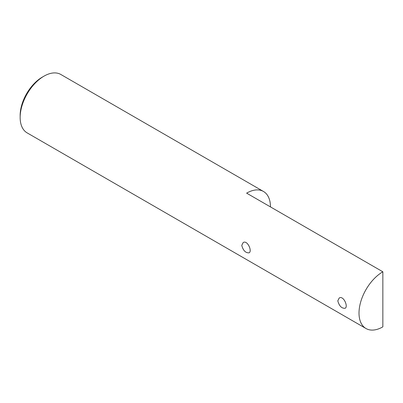 <?xml version="1.0" encoding="UTF-8"?>
<svg xmlns="http://www.w3.org/2000/svg" width="403" height="403" viewBox="0 0 403 403"><rect width="100%" height="100%" fill="white"/><g stroke="black" fill="none" stroke-linecap="round" stroke-linejoin="round"><path stroke-width="0.6" d="M382.85 271.793A33.716 19.465 120 0 0 360.826 301.499A33.716 19.465 120 0 0 365.995 328.516A33.716 19.465 120 0 0 382.85 326.848L382.85 271.793A33.716 19.465 120 0 0 360.826 301.499A33.716 19.465 120 0 0 365.995 328.516A33.716 19.465 120 0 0 382.85 326.848L382.85 271.793L246.626 193.143A33.716 19.465 -60 0 1 263.481 191.475A33.716 19.465 -60 0 1 270.463 206.905A33.716 19.465 -60 0 0 263.481 191.475L60.848 74.484A33.716 19.465 120 0 0 43.987 76.152L43.987 76.152A33.716 19.465 120 0 0 20.15 117.444A33.716 19.465 120 0 0 27.132 132.879A33.716 19.465 120 0 1 20.15 117.444A33.716 19.465 120 0 1 43.987 76.152L42.285 77.134A31.308 18.075 120 0 0 20.15 115.48L20.15 117.444L20.15 115.48A31.308 18.075 120 0 1 42.285 77.134L43.987 76.152A33.716 19.465 120 0 1 60.848 74.484L263.481 191.475A33.716 19.465 -60 0 0 246.626 193.143L382.85 271.793M241.755 245.387C243.175 250.575 245.623 253.054 249.089 252.827C252.464 251.301 247.432 239.689 243.165 242.571L241.755 245.387C243.175 250.575 245.623 253.054 249.089 252.827C252.464 251.301 247.432 239.689 243.165 242.571L241.755 245.387M337.795 300.834C339.215 306.023 341.658 308.502 345.129 308.275C348.504 306.748 343.472 295.137 339.205 298.019L337.795 300.834C339.215 306.023 341.658 308.502 345.129 308.275C348.504 306.748 343.472 295.137 339.205 298.019L337.795 300.834M365.995 328.516L27.132 132.879L365.995 328.516M42.285 77.134L43.987 76.152L42.285 77.134"/></g></svg>
